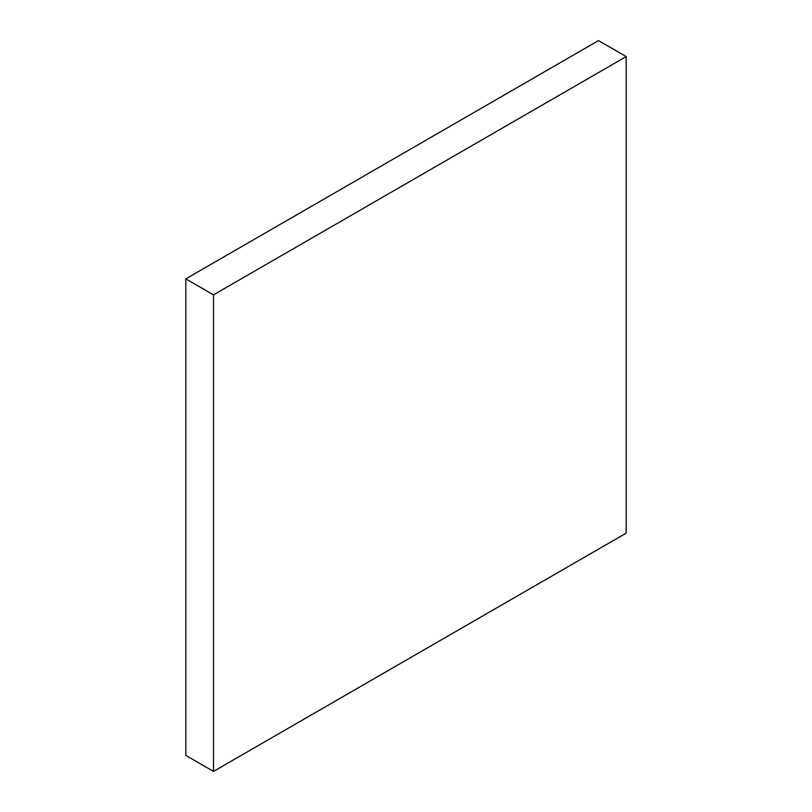 <?xml version="1.0" encoding="UTF-8"?>
<svg xmlns="http://www.w3.org/2000/svg" width="812" height="812" viewBox="0 0 812 812"><rect width="100%" height="100%" fill="white"/><g stroke="black" fill="none" stroke-linecap="round" stroke-linejoin="round"><path stroke-width="1.22" d="M185.806 755.414L185.806 278.871L598.495 40.6L626.194 56.586L626.194 533.129L213.505 771.4L185.806 755.414M213.505 771.4L213.505 294.857L185.806 278.871M213.505 294.857L626.194 56.586"/></g></svg>
